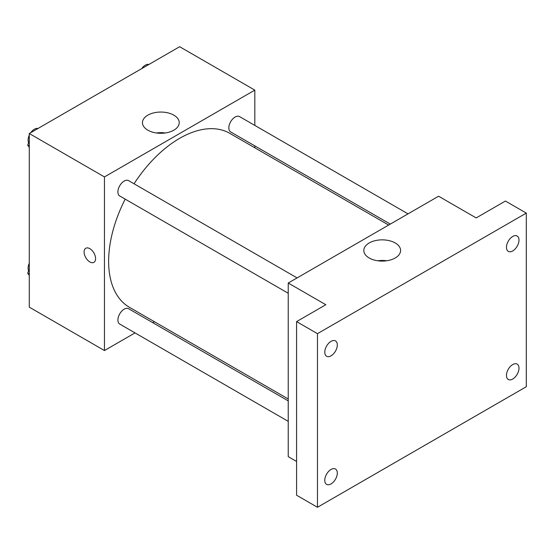 <?xml version="1.0" encoding="UTF-8"?>
<svg xmlns="http://www.w3.org/2000/svg" width="554" height="554" viewBox="0 0 554 554"><rect width="100%" height="100%" fill="white"/><g stroke="black" fill="none" stroke-linecap="round" stroke-linejoin="round"><path stroke-width="0.83" d="M135.024 332.899L104.457 350.55L29.279 307.145L29.279 133.521L179.641 46.716L254.819 90.115L254.819 125.412M154.407 321.715L152.745 322.67M125.197 199.128A100.412 57.976 120 0 0 108.632 261.329A100.412 57.976 120 0 0 129.435 307.297L288.232 398.977M388.645 225.056L229.848 133.375A100.412 57.976 120 0 0 134.054 183.783M254.819 145.875L254.819 147.793M104.457 350.55L104.457 176.927L254.819 90.115M408.021 213.865L239.536 116.589A8.857 5.118 120 0 0 232.708 118.965A8.857 5.118 120 0 0 228.837 127.877A8.857 5.118 120 0 0 230.672 131.935L390.3 224.1M288.232 400.888L128.604 308.73A8.857 5.118 120 0 0 121.776 311.106A8.857 5.118 120 0 0 117.905 320.018A8.857 5.118 120 0 0 119.74 324.076L288.232 421.352M288.232 293.26L119.74 195.984A8.857 5.118 -60 0 1 119.74 185.749A8.857 5.118 -60 0 1 128.604 180.639L297.089 277.914M104.457 176.927L29.279 133.521M147.842 130.176A18.393 10.616 180 0 1 142.454 122.669A18.393 10.616 180 0 1 160.84 112.053A18.393 10.616 180 0 1 179.233 122.669A18.393 10.616 180 0 1 167.883 132.482A18.393 10.616 180 0 1 147.842 130.176M95.586 258.614A8.123 4.688 60 0 1 93.903 262.333A8.123 4.688 60 0 1 85.78 257.645A8.123 4.688 60 0 1 85.78 248.261A8.123 4.688 60 0 1 92.04 250.443A8.123 4.688 60 0 1 95.586 258.614M93.903 262.333A8.123 4.688 60 0 1 85.78 257.638A8.123 4.688 60 0 1 85.78 248.261M156.387 132.974A18.393 10.616 180 0 1 165.3 132.974M296.584 461.468L288.232 456.648L288.232 283.025L438.588 196.22L476.177 217.923L505.414 201.04L526.3 213.096L526.3 386.72L317.47 507.284L296.584 495.228L296.584 321.611L325.821 304.728L288.232 283.025M317.47 507.284L317.47 333.667L296.584 321.611M317.47 333.667L526.3 213.096M369.199 257.984A18.393 10.616 180 0 1 363.812 250.47A18.393 10.616 180 0 1 382.205 239.854A18.393 10.616 180 0 1 400.597 250.47A18.393 10.616 180 0 1 389.24 260.283A18.393 10.616 180 0 1 369.199 257.984M377.752 260.775A18.393 10.616 180 0 1 386.664 260.775M512.727 250.934A8.857 5.118 -60 0 1 508.295 251.371A8.857 5.118 -60 0 1 506.938 244.272A8.857 5.118 -60 0 1 512.727 236.461A8.857 5.118 -60 0 1 517.159 236.025A8.857 5.118 -60 0 1 518.516 243.123A8.857 5.118 -60 0 1 512.727 250.934M331.043 355.827A8.857 5.118 -60 0 1 326.611 356.264A8.857 5.118 -60 0 1 325.253 349.165A8.857 5.118 -60 0 1 331.043 341.361A8.857 5.118 -60 0 1 335.475 340.918A8.857 5.118 -60 0 1 336.832 348.016A8.857 5.118 -60 0 1 331.043 355.827M331.043 483.919A8.857 5.118 -60 0 1 326.611 484.362A8.857 5.118 -60 0 1 325.253 477.257A8.857 5.118 -60 0 1 331.043 469.453A8.857 5.118 -60 0 1 335.475 469.016A8.857 5.118 -60 0 1 336.832 476.115A8.857 5.118 -60 0 1 331.043 483.919M512.727 379.026A8.857 5.118 -60 0 1 508.295 379.462A8.857 5.118 -60 0 1 506.938 372.364A8.857 5.118 -60 0 1 512.727 364.56A8.857 5.118 -60 0 1 517.159 364.116A8.857 5.118 -60 0 1 518.516 371.222A8.857 5.118 -60 0 1 512.727 379.026M29.279 147.385L27.7 145.141L29.279 141.069M33.053 131.346L44.105 124.962M29.279 146.055L27.7 145.141M29.279 135.197A8.857 5.118 120 0 0 28.109 140.079A8.857 5.118 120 0 0 28.649 142.703M37.838 128.438A8.857 5.118 120 0 0 30.733 132.683M143.985 67.297L155.037 60.919M148.77 64.389A8.857 5.118 120 0 0 141.665 68.641M29.279 275.483L27.7 273.233L29.279 269.168M29.279 274.147L27.7 273.233M29.279 263.288A8.857 5.118 120 0 0 28.109 268.178A8.857 5.118 120 0 0 28.649 270.795"/></g></svg>
